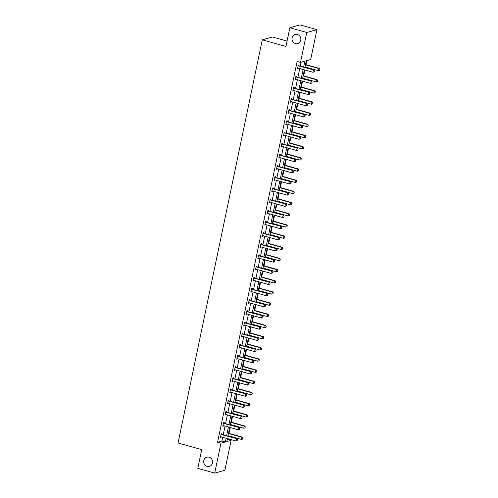 <?xml version="1.0" encoding="UTF-8"?>
<svg xmlns="http://www.w3.org/2000/svg" width="498" height="498" viewBox="0 0 498 498"><rect width="100%" height="100%" fill="white"/><g stroke="black" fill="none" stroke-linecap="round" stroke-linejoin="round"><path stroke-width="0.75" d="M209.085 457.195A4.768 4.407 74.4 0 1 212.553 461.789A4.768 4.407 74.4 0 1 209.409 466.371A4.768 4.407 74.4 0 1 207.168 466.358A4.768 4.407 74.4 0 1 203.694 461.764A4.768 4.407 74.4 0 1 206.844 457.183A4.768 4.407 74.4 0 1 209.085 457.195M297.393 34.474A4.768 4.407 74.4 0 1 300.86 39.074A4.768 4.407 74.4 0 1 297.717 43.65A4.768 4.407 74.4 0 1 295.476 43.643A4.768 4.407 74.4 0 1 292.009 39.043A4.768 4.407 74.4 0 1 295.152 34.468A4.768 4.407 74.4 0 1 297.393 34.474M287.066 41.097L272.437 36.989L262.278 39.828L178.054 442.99L201.715 449.632L197.806 468.357L214.706 473.1L220.95 443.195L225.301 441.981L226.092 438.203M262.278 39.828L285.939 46.463L289.855 27.739L300.014 24.9L316.915 29.643L310.665 59.542L306.314 60.756L304.919 67.442M227.181 439.566L227.729 439.41L227.879 438.701M228.383 436.292L228.482 435.8M228.987 433.391L230.213 427.527M230.717 425.118L230.817 424.626M231.321 422.217L232.547 416.359M233.052 413.944L233.151 413.452M233.655 411.043L234.882 405.185M235.386 402.776L235.486 402.278M235.99 399.869L237.216 394.011M237.72 391.602L237.82 391.104M238.324 388.695L239.55 382.838M240.055 380.428L240.154 379.937M240.659 377.521L241.885 371.664M242.389 369.255L242.489 368.763M242.993 366.347L244.219 360.49M244.723 358.081L244.823 357.589M245.327 355.18L246.554 349.316M247.058 346.907L247.157 346.415M247.662 344.006L248.888 338.142M249.392 335.733L249.492 335.241M249.996 332.832L251.222 326.974M251.72 324.559L251.826 324.067M252.33 321.658L253.557 315.8M254.055 313.391L254.161 312.893M254.665 310.484L255.891 304.627M256.389 302.218L256.495 301.72M256.999 299.31L258.225 293.453M258.723 291.044L258.829 290.552M259.334 288.137L260.554 282.279M261.058 279.87L261.164 279.378M261.668 276.963L262.888 271.105M263.392 268.696L263.498 268.204M264.002 265.795L265.222 259.931M265.727 257.522L265.832 257.03M266.337 254.621L267.557 248.757M268.061 246.348L268.167 245.856M268.671 243.447L269.891 237.59M270.395 235.174L270.501 234.683M271.005 232.273L272.225 226.416M272.73 224.007L272.836 223.509M273.34 221.1L274.56 215.242M275.064 212.833L275.17 212.335M275.674 209.926L276.894 204.068M277.398 201.659L277.504 201.161M278.009 198.752L279.229 192.894M279.733 190.485L279.839 189.993M280.343 187.578L281.563 181.72M282.067 179.311L282.173 178.819M282.677 176.41L283.897 170.546M284.402 168.137L284.507 167.645M285.012 165.236L286.232 159.372M286.736 156.963L286.842 156.472M287.34 154.063L288.566 148.205M289.07 145.79L289.176 145.298M289.674 142.889L290.9 137.031M291.405 134.622L291.511 134.124M292.009 131.715L293.235 125.857M293.739 123.448L293.845 122.95M294.343 120.541L295.569 114.683M296.073 112.274L296.173 111.776M296.677 109.367L297.904 103.509M298.408 101.1L298.507 100.608M299.012 98.193L300.238 92.335M300.742 89.926L300.842 89.435M301.346 87.026L302.572 81.162M303.077 78.752L303.176 78.261M303.68 75.852L304.907 69.988M305.411 67.579L305.511 67.087M306.015 64.678L306.868 60.607M227.729 439.41L231.109 440.363L224.866 470.261L214.706 473.1M289.855 27.739L306.756 32.476L316.915 29.643M224.075 423.2L224.218 422.485L223.534 422.678L222.787 426.257L223.558 425.666M228.738 400.853L228.887 400.137L228.202 400.33L227.455 403.915L228.227 403.318M233.406 378.505L233.556 377.795L232.871 377.988L232.124 381.568L232.896 380.97M238.075 356.157L238.225 355.448L237.54 355.64L236.793 359.22L237.565 358.622M242.744 333.816L242.893 333.1L242.209 333.293L241.462 336.872L242.233 336.281M247.413 311.468L247.562 310.752L246.877 310.945L246.13 314.531L246.902 313.933M252.081 289.12L252.231 288.41L251.546 288.603L250.799 292.183L251.565 291.585M256.75 266.772L256.9 266.063L256.215 266.256L255.468 269.835L256.233 269.237M261.419 244.431L261.568 243.715L260.884 243.908L260.137 247.487L260.902 246.896M266.088 222.083L266.237 221.367L265.552 221.56L264.799 225.146L265.571 224.548M270.756 199.735L270.906 199.026L270.221 199.212L269.468 202.798L270.24 202.2M275.425 177.388L275.575 176.678L274.89 176.871L274.137 180.45L274.908 179.853M280.094 155.046L280.243 154.33L279.552 154.523L278.805 158.103L279.577 157.511M284.763 132.698L284.912 131.982L284.221 132.175L283.474 135.761L284.246 135.163M289.431 110.351L289.581 109.641L288.89 109.828L288.143 113.413L288.915 112.816M294.1 88.003L294.25 87.293L293.559 87.486L292.812 91.066L293.583 90.468M298.769 65.661L298.912 64.945L298.227 65.138L297.48 68.718L298.252 68.126M303.624 67.081L304.863 61.167L300.512 62.381L297.132 61.435L217.57 442.249L221.921 441.035L222.712 437.256M223.216 434.841L225.046 426.083M225.55 423.674L227.381 414.909M227.885 412.5L229.715 403.735M230.219 401.326L232.049 392.561M232.554 390.152L234.384 381.387M234.888 378.978L236.718 370.213M237.222 367.804L239.052 359.039M239.557 356.63L241.387 347.872M241.891 345.456L243.721 336.698M244.225 334.289L246.056 325.524M246.56 323.115L248.39 314.35M248.894 311.941L250.724 303.176M251.229 300.767L253.059 292.002M253.563 289.593L255.393 280.828M255.897 278.419L257.727 269.655M258.232 267.245L260.062 258.487M260.566 256.072L262.396 247.313M262.9 244.904L264.731 236.139M265.235 233.73L267.065 224.965M267.563 222.556L269.399 213.791M269.897 211.382L271.734 202.618M272.232 200.208L274.068 191.444M274.566 189.035L276.396 180.27M276.9 177.861L278.731 169.102M279.235 166.687L281.065 157.928M281.569 155.519L283.399 146.754M283.904 144.345L285.734 135.581M286.238 133.171L288.068 124.407M288.572 121.998L290.402 113.233M290.907 110.824L292.737 102.059M293.241 99.65L295.071 90.885M295.575 88.476L297.406 79.717M297.91 77.302L299.74 68.543M300.244 66.134L301.06 62.225M296.435 76.835L296.584 76.119L295.893 76.312L295.146 79.892L295.918 79.294M291.766 99.177L291.915 98.467L291.224 98.66L290.477 102.239L291.249 101.642M287.097 121.524L287.246 120.815L286.555 121.002L285.808 124.587L286.58 123.99M282.428 143.872L282.578 143.156L281.887 143.349L281.14 146.929L281.912 146.337M277.76 166.22L277.909 165.504L277.224 165.697L276.471 169.276L277.243 168.679M273.091 188.561L273.24 187.852L272.555 188.045L271.802 191.624L272.574 191.027M268.422 210.909L268.571 210.2L267.887 210.386L267.133 213.972L267.905 213.374M263.753 233.257L263.903 232.541L263.218 232.734L262.471 236.313L263.237 235.722M259.084 255.605L259.234 254.889L258.549 255.082L257.802 258.661L258.568 258.064M254.416 277.946L254.565 277.237L253.88 277.43L253.133 281.009L253.899 280.411M249.747 300.294L249.896 299.584L249.212 299.771L248.465 303.357L249.237 302.759M245.078 322.642L245.228 321.926L244.543 322.119L243.796 325.698L244.568 325.107M240.41 344.99L240.559 344.274L239.874 344.467L239.127 348.046L239.899 347.448M235.741 367.331L235.89 366.621L235.205 366.814L234.458 370.394L235.23 369.796M231.072 389.679L231.221 388.969L230.537 389.156L229.79 392.741L230.562 392.144M226.409 412.027L226.553 411.311L225.868 411.504L225.121 415.083L225.893 414.492M221.741 434.374L221.89 433.658L221.199 433.851L220.452 437.431L221.224 436.833M217.57 442.249L220.95 443.195M300.512 62.381L306.756 32.476M227.387 438.564L226.758 441.577L231.109 440.363M304.415 69.851L302.585 78.616M302.081 81.025L300.25 89.789M299.746 92.198L297.916 100.963M297.412 103.372L295.582 112.137M295.077 114.546L293.247 123.311M292.743 125.72L290.913 134.479M290.409 136.894L288.579 145.653M288.074 148.062L286.244 156.826M285.74 159.236L283.91 168M283.406 170.409L281.575 179.174M281.071 181.583L279.241 190.348M278.737 192.757L276.907 201.522M276.402 203.931L274.572 212.696M274.074 215.105L272.238 223.863M271.74 226.279L269.904 235.037M269.406 237.446L267.569 246.211M267.071 248.62L265.241 257.385M264.737 259.794L262.907 268.559M262.402 270.968L260.572 279.733M260.068 282.142L258.238 290.907M257.734 293.316L255.904 302.081M255.399 304.49L253.569 313.248M253.065 315.664L251.235 324.422M250.731 326.831L248.9 335.596M248.396 338.005L246.566 346.77M246.062 349.179L244.232 357.944M243.727 360.353L241.897 369.118M241.393 371.527L239.563 380.291M239.059 382.701L237.229 391.465M236.724 393.874L234.894 402.633M234.39 405.048L232.56 413.807M232.056 416.222L230.225 424.981M229.721 427.39L227.891 436.155M226.596 435.794L228.426 427.029M228.931 424.62L230.761 415.855M231.265 413.446L233.095 404.681M233.599 402.272L235.43 393.507M235.934 391.098L237.764 382.34M238.268 379.924L240.098 371.166M240.602 368.757L242.433 359.992M242.937 357.583L244.767 348.818M245.271 346.409L247.101 337.644M247.606 335.235L249.436 326.47M249.94 324.061L251.77 315.296M252.274 312.887L254.105 304.122M254.609 301.713L256.439 292.955M256.943 290.539L258.773 281.781M259.277 279.372L261.108 270.607M261.612 268.198L263.442 259.433M263.946 257.024L265.776 248.259M266.281 245.85L268.111 237.085M268.615 234.676L270.445 225.911M270.949 223.502L272.78 214.738M273.278 212.329L275.114 203.57M275.612 201.155L277.448 192.396M277.946 189.981L279.783 181.222M280.281 178.813L282.111 170.048M282.615 167.639L284.445 158.874M284.949 156.465L286.78 147.701M287.284 145.292L289.114 136.527M289.618 134.118L291.448 125.353M291.953 122.944L293.783 114.185M294.287 111.77L296.117 103.011M296.621 100.596L298.451 91.837M298.956 89.428L300.786 80.664M301.29 78.254L303.12 69.49M221.921 441.035L225.301 441.981M297.555 68.357L298.165 68.525M295.221 79.531L295.831 79.699M292.886 90.704L293.496 90.873M290.552 101.878L291.162 102.046M288.218 113.046L288.828 113.22M285.883 124.22L286.493 124.394M283.549 135.394L284.159 135.568M281.214 146.568L281.831 146.742M278.88 157.742L279.496 157.91M276.552 168.915L277.162 169.083M274.217 180.089L274.828 180.257M271.883 191.263L272.493 191.431M269.549 202.431L270.159 202.605M267.214 213.605L267.824 213.779M264.88 224.779L265.49 224.953M262.546 235.952L263.156 236.127M260.211 247.126L260.821 247.294M257.877 258.3L258.487 258.468M255.542 269.474L256.153 269.642M253.208 280.648L253.818 280.816M250.874 291.816L251.484 291.99M248.539 302.989L249.149 303.164M246.205 314.163L246.815 314.338M243.871 325.337L244.481 325.511M241.536 336.511L242.146 336.679M239.202 347.685L239.812 347.853M236.867 358.859L237.478 359.027M234.533 370.033L235.143 370.201M232.199 381.2L232.809 381.375M229.864 392.374L230.474 392.549M227.53 403.548L228.14 403.722M225.196 414.722L225.806 414.896M222.861 425.896L223.471 426.07M220.527 437.07L221.137 437.238M314.232 71.874L314.456 70.803L314.232 71.874L312.949 72.247L298.078 68.077A0.747 0.691 -105.6 0 0 297.866 68.052L297.617 68.064M298.115 65.692L298.327 65.836A0.747 0.691 -105.6 0 0 298.526 65.929L313.896 69.963L314.456 70.803M298.196 65.282L298.825 65.699A0.747 0.691 -105.6 0 0 299.018 65.786L313.896 69.963M314.151 71.899L312.949 72.247L313.398 70.1L314.375 70.822M319.722 70.343L319.946 69.266L319.722 70.343L318.44 70.716L318.888 68.562L305.473 64.802M319.865 69.29L318.888 68.562L319.386 68.425L305.523 64.541M305.025 66.95L318.44 70.716L319.641 70.367M319.946 69.266L319.386 68.425M311.897 83.048L312.122 81.977L311.897 83.048L310.615 83.421L295.744 79.25A0.747 0.691 -105.6 0 0 295.532 79.226L295.283 79.238M295.781 76.866L295.993 77.009A0.747 0.691 -105.6 0 0 296.192 77.097L311.561 81.137L312.122 81.977M295.862 76.455L296.491 76.873A0.747 0.691 -105.6 0 0 296.69 76.96L311.561 81.137M311.816 83.073L310.615 83.421L311.063 81.274L312.041 81.996M309.563 94.222L309.787 93.151L309.563 94.222L308.281 94.595L293.409 90.418A0.747 0.691 -105.6 0 0 293.198 90.399L292.949 90.412M293.447 88.04L293.658 88.183A0.747 0.691 -105.6 0 0 293.857 88.271L309.227 92.304L309.787 93.151M293.527 87.629L294.156 88.04A0.747 0.691 -105.6 0 0 294.355 88.134L309.227 92.304M309.482 94.247L308.281 94.595L308.729 92.447L309.706 93.17M317.388 81.516L317.612 80.439L317.388 81.516L316.106 81.89L316.56 79.736L303.139 75.976M317.531 80.464L316.56 79.736L317.052 79.599L303.189 75.715M302.691 78.124L316.106 81.89L317.307 81.541M317.612 80.439L317.052 79.599M315.053 92.69L315.278 91.613L315.053 92.69L313.771 93.058L314.226 90.91L300.804 87.144M315.197 91.638L314.226 90.91L314.717 90.773L300.86 86.882M300.356 89.298L313.771 93.058L314.973 92.709M315.278 91.613L314.717 90.773M307.229 105.395L307.453 104.319L307.229 105.395L305.946 105.769L291.075 101.592A0.747 0.691 -105.6 0 0 290.863 101.573L290.614 101.586M291.112 99.214L291.324 99.357A0.747 0.691 -105.6 0 0 291.523 99.444L306.893 103.478L307.453 104.319M291.193 98.803L291.822 99.214A0.747 0.691 -105.6 0 0 292.021 99.307L306.893 103.478M307.148 105.42L305.946 105.769L306.401 103.615L307.372 104.343M312.719 103.864L312.943 102.787L312.719 103.864L311.437 104.231L311.891 102.084L298.47 98.318M312.862 102.812L311.891 102.084L312.383 101.947L298.526 98.056M298.022 100.472L311.437 104.231L312.638 103.883M312.943 102.787L312.383 101.947M304.894 116.569L305.118 115.492L304.894 116.569L303.612 116.937L288.74 112.766A0.747 0.691 -105.6 0 0 288.529 112.741L288.28 112.76M288.778 110.382L288.989 110.525A0.747 0.691 -105.6 0 0 289.189 110.618L304.558 114.652L305.118 115.492M288.865 109.977L289.487 110.388A0.747 0.691 -105.6 0 0 289.687 110.481L304.558 114.652M304.813 116.594L303.612 116.937L304.066 114.789L305.037 115.517M310.385 115.038L310.609 113.961L310.385 115.038L309.102 115.405L309.557 113.258L296.136 109.492M310.528 113.986L309.557 113.258L310.049 113.121L296.192 109.23M295.688 111.639L309.102 115.405L310.304 115.057M310.609 113.961L310.049 113.121M302.56 127.743L302.784 126.666L302.56 127.743L301.278 128.111L286.406 123.94A0.747 0.691 -105.6 0 0 286.194 123.915L285.945 123.927M286.443 121.556L286.655 121.699A0.747 0.691 -105.6 0 0 286.854 121.792L302.224 125.826L302.784 126.666M286.531 121.145L287.153 121.562A0.747 0.691 -105.6 0 0 287.352 121.655L302.224 125.826M302.479 127.762L301.278 128.111L301.732 125.963L302.703 126.691M308.05 126.206L308.194 125.154L308.05 126.206L306.774 126.579L307.222 124.432L293.801 120.665M308.194 125.154L307.222 124.432L307.714 124.295L293.857 120.404M293.353 122.813L306.774 126.579L307.969 126.231M308.274 125.135L307.714 124.295M300.226 138.917L300.45 137.84L300.226 138.917L298.943 139.284L284.072 135.114A0.747 0.691 -105.6 0 0 283.86 135.089L283.611 135.101M284.109 132.729L284.327 132.873A0.747 0.691 -105.6 0 0 284.52 132.966L299.889 137L300.45 137.84M284.196 132.319L284.819 132.736A0.747 0.691 -105.6 0 0 285.018 132.829L299.889 137M300.145 138.936L298.943 139.284L299.398 137.137L300.369 137.865M305.716 137.38L305.859 136.328L305.716 137.38L304.44 137.753L304.888 135.605L291.467 131.839M305.859 136.328L304.888 135.605L305.38 135.468L291.523 131.578M291.019 133.987L304.44 137.753L305.635 137.404M305.94 136.309L305.38 135.468M297.891 150.085L298.115 149.014L297.891 150.085L296.615 150.458L281.737 146.288A0.747 0.691 -105.6 0 0 281.526 146.263L281.277 146.275M281.775 143.903L281.993 144.047A0.747 0.691 -105.6 0 0 282.185 144.14L297.555 148.174L298.115 149.014M281.862 143.492L282.484 143.91A0.747 0.691 -105.6 0 0 282.683 144.003L297.555 148.174M297.81 150.11L296.615 150.458L297.063 148.311L298.034 149.039M303.382 148.553L303.525 147.501L303.382 148.553L302.105 148.927L302.554 146.779L289.133 143.013M303.525 147.501L302.554 146.779L303.045 146.636L289.189 142.752M288.684 145.161L302.105 148.927L303.301 148.578M303.606 147.483L303.045 146.636M295.557 161.259L295.781 160.188L295.557 161.259L294.281 161.632L279.403 157.461A0.747 0.691 -105.6 0 0 279.191 157.436L278.942 157.449M279.44 155.077L279.658 155.22A0.747 0.691 -105.6 0 0 279.851 155.314L295.221 159.348L295.781 160.188M279.527 154.666L280.15 155.083A0.747 0.691 -105.6 0 0 280.349 155.171L295.221 159.348M295.476 161.284L294.281 161.632L294.729 159.484L295.7 160.207M301.047 159.727L301.271 158.65L301.047 159.727L299.771 160.101L300.219 157.947L286.798 154.187M301.19 158.675L300.219 157.947L300.711 157.81L286.854 153.926M286.35 156.335L299.771 160.101L300.966 159.752M301.271 158.65L300.711 157.81M293.222 172.433L293.447 171.362L293.222 172.433L291.946 172.806L277.069 168.635A0.747 0.691 -105.6 0 0 276.857 168.61L276.608 168.623M277.106 166.251L277.324 166.394A0.747 0.691 -105.6 0 0 277.517 166.481L292.886 170.521L293.447 171.362M277.193 165.84L277.816 166.257A0.747 0.691 -105.6 0 0 278.015 166.344L292.886 170.521M293.141 172.457L291.946 172.806L292.394 170.658L293.366 171.38M298.713 170.901L298.937 169.824L298.713 170.901L297.437 171.275L297.885 169.121L284.464 165.361M298.856 169.849L297.885 169.121L298.377 168.984L284.52 165.099M284.016 167.509L297.437 171.275L298.632 170.926M298.937 169.824L298.377 168.984M290.888 183.606L291.112 182.536L290.888 183.606L289.612 183.98L274.734 179.803A0.747 0.691 -105.6 0 0 274.523 179.784L274.274 179.797M274.772 177.425L274.989 177.568A0.747 0.691 -105.6 0 0 275.182 177.655L290.552 181.689L291.112 182.536M274.859 177.014L275.481 177.431A0.747 0.691 -105.6 0 0 275.68 177.518L290.552 181.689M290.807 183.631L289.612 183.98L290.06 181.832L291.031 182.554M296.378 182.075L296.603 180.998L296.378 182.075L295.102 182.442L295.551 180.295L282.129 176.529M296.522 181.023L295.551 180.295L296.042 180.158L282.185 176.267M281.681 178.682L295.102 182.442L296.298 182.094M296.603 180.998L296.042 180.158M288.554 194.78L288.778 193.703L288.554 194.78L287.278 195.154L272.4 190.977A0.747 0.691 -105.6 0 0 272.188 190.958L271.939 190.971M272.437 188.599L272.655 188.742A0.747 0.691 -105.6 0 0 272.848 188.829L288.218 192.863L288.778 193.703M272.524 188.188L273.147 188.599A0.747 0.691 -105.6 0 0 273.346 188.692L288.218 192.863M288.473 194.805L287.278 195.154L287.726 193L288.697 193.728M294.044 193.249L294.268 192.172L294.044 193.249L292.768 193.616L293.216 191.469L279.795 187.702M294.187 192.197L293.216 191.469L293.708 191.332L279.851 187.441M279.347 189.856L292.768 193.616L293.963 193.268M294.268 192.172L293.708 191.332M286.219 205.954L286.443 204.877L286.219 205.954L284.943 206.328L270.065 202.151A0.747 0.691 -105.6 0 0 269.854 202.126L269.605 202.144M270.103 199.766L270.321 199.91A0.747 0.691 -105.6 0 0 270.514 200.003L285.883 204.037L286.443 204.877M270.19 199.362L270.812 199.773A0.747 0.691 -105.6 0 0 271.012 199.866L285.883 204.037M286.138 205.979L284.943 206.328L285.391 204.174L286.362 204.902M291.71 204.423L291.934 203.346L291.71 204.423L290.434 204.79L290.882 202.642L277.461 198.876M291.853 203.371L290.882 202.642L291.374 202.505L277.517 198.615M277.013 201.024L290.434 204.79L291.629 204.441M291.934 203.346L291.374 202.505M283.885 217.128L284.109 216.051L283.885 217.128L282.609 217.495L267.731 213.325A0.747 0.691 -105.6 0 0 267.519 213.3L267.27 213.312M267.768 210.94L267.986 211.084A0.747 0.691 -105.6 0 0 268.185 211.177L283.549 215.211L284.109 216.051M267.856 210.536L268.478 210.947A0.747 0.691 -105.6 0 0 268.677 211.04L283.549 215.211M283.804 217.147L282.609 217.495L283.057 215.348L284.028 216.076M289.375 215.59L289.599 214.52L289.375 215.59L288.099 215.964L288.547 213.816L275.126 210.05M289.519 214.545L288.547 213.816L289.039 213.679L275.182 209.789M274.678 212.198L288.099 215.964L289.294 215.615M289.599 214.52L289.039 213.679M281.551 228.302L281.775 227.225L281.551 228.302L280.274 228.669L265.397 224.498A0.747 0.691 -105.6 0 0 265.185 224.474L264.936 224.486M265.434 222.114L265.652 222.257A0.747 0.691 -105.6 0 0 265.851 222.351L281.214 226.385L281.775 227.225M265.521 221.703L266.144 222.12A0.747 0.691 -105.6 0 0 266.343 222.214L281.214 226.385M281.47 228.321L280.274 228.669L280.723 226.522L281.694 227.25M287.041 226.764L287.184 225.712L287.041 226.764L285.765 227.138L286.213 224.99L272.792 221.224M287.184 225.712L286.213 224.99L286.705 224.853L272.848 220.963M272.344 223.372L285.765 227.138L286.96 226.789M287.265 225.694L286.705 224.853M279.216 239.476L279.44 238.399L279.216 239.476L277.94 239.843L263.062 235.672A0.747 0.691 -105.6 0 0 262.851 235.647L262.602 235.66M263.1 233.288L263.317 233.431A0.747 0.691 -105.6 0 0 263.517 233.525L278.88 237.558L279.44 238.399M263.187 232.877L263.809 233.294A0.747 0.691 -105.6 0 0 264.008 233.388L278.88 237.558M279.135 239.494L277.94 239.843L278.388 237.695L279.359 238.424M284.707 237.938L284.85 236.886L284.707 237.938L283.43 238.312L283.879 236.164L270.458 232.398M284.85 236.886L283.879 236.164L284.37 236.021L270.514 232.136M270.009 234.546L283.43 238.312L284.626 237.963M284.931 236.867L284.37 236.021M276.882 250.643L277.106 249.573L276.882 250.643L275.606 251.017L260.728 246.846A0.747 0.691 -105.6 0 0 260.516 246.821L260.273 246.834M260.765 244.462L260.983 244.605A0.747 0.691 -105.6 0 0 261.182 244.699L276.546 248.732L277.106 249.573M260.852 244.051L261.475 244.468A0.747 0.691 -105.6 0 0 261.674 244.555L276.546 248.732M276.801 250.668L275.606 251.017L276.054 248.869L277.025 249.598M282.372 249.112L282.596 248.035L282.372 249.112L281.096 249.486L281.544 247.332L268.123 243.572M282.515 248.06L281.544 247.332L282.036 247.195L268.179 243.31M267.675 245.719L281.096 249.486L282.291 249.137M282.596 248.035L282.036 247.195M274.547 261.817L274.772 260.747L274.547 261.817L273.271 262.191L258.4 258.02A0.747 0.691 -105.6 0 0 258.182 257.995L257.939 258.008M258.431 255.636L258.649 255.779A0.747 0.691 -105.6 0 0 258.848 255.866L274.211 259.906L274.772 260.747M258.518 255.225L259.141 255.642A0.747 0.691 -105.6 0 0 259.34 255.729L274.211 259.906M274.466 261.842L273.271 262.191L273.719 260.043L274.691 260.765M280.038 260.286L280.262 259.209L280.038 260.286L278.762 260.659L279.21 258.506L265.789 254.746M280.181 259.234L279.21 258.506L279.702 258.369L265.845 254.484M265.341 256.893L278.762 260.659L279.957 260.311M280.262 259.209L279.702 258.369M272.213 272.991L272.437 271.92L272.213 272.991L270.937 273.365L256.065 269.194A0.747 0.691 -105.6 0 0 255.854 269.169L255.605 269.181M256.096 266.81L256.314 266.953A0.747 0.691 -105.6 0 0 256.514 267.04L271.877 271.074L272.437 271.92M256.184 266.399L256.806 266.816A0.747 0.691 -105.6 0 0 257.005 266.903L271.877 271.074M272.132 273.016L270.937 273.365L271.385 271.217L272.356 271.939M277.703 271.46L277.928 270.383L277.703 271.46L276.427 271.827L276.876 269.679L263.454 265.913M277.847 270.408L276.876 269.679L277.367 269.543L263.51 265.658M263.006 268.067L276.427 271.827L277.623 271.478M277.928 270.383L277.367 269.543M269.879 284.165L270.103 283.088L269.879 284.165L268.603 284.539L253.731 280.362A0.747 0.691 -105.6 0 0 253.519 280.343L253.27 280.355M253.762 277.984L253.98 278.127A0.747 0.691 -105.6 0 0 254.179 278.214L269.543 282.248L270.103 283.088M253.849 277.573L254.472 277.984A0.747 0.691 -105.6 0 0 254.671 278.077L269.543 282.248M269.798 284.19L268.603 284.539L269.051 282.385L270.022 283.113M275.369 282.634L275.512 281.582L275.369 282.634L274.093 283.001L274.541 280.853L261.12 277.087M275.512 281.582L274.541 280.853L275.033 280.716L261.176 276.826M260.672 279.241L274.093 283.001L275.288 282.652M275.599 281.557L275.033 280.716M267.544 295.339L267.768 294.262L267.544 295.339L266.268 295.712L251.397 291.535A0.747 0.691 -105.6 0 0 251.185 291.511L250.936 291.529M251.428 289.151L251.646 289.294A0.747 0.691 -105.6 0 0 251.845 289.388L267.208 293.422L267.768 294.262M251.515 288.747L252.137 289.157A0.747 0.691 -105.6 0 0 252.337 289.251L267.208 293.422M267.463 295.364L266.268 295.712L266.716 293.559L267.687 294.287M273.041 293.808L273.178 292.756L273.041 293.808L271.759 294.175L272.207 292.027L258.786 288.261M273.178 292.756L272.207 292.027L272.699 291.89L258.842 288M258.338 290.409L271.759 294.175L272.954 293.826M273.265 292.731L272.699 291.89M265.21 306.513L265.44 305.436L265.21 306.513L263.934 306.88L249.062 302.709A0.747 0.691 -105.6 0 0 248.851 302.684L248.602 302.697M249.093 300.325L249.311 300.468A0.747 0.691 -105.6 0 0 249.51 300.562L264.874 304.595L265.44 305.436M249.181 299.921L249.803 300.331A0.747 0.691 -105.6 0 0 250.002 300.425L264.874 304.595M265.129 306.531L263.934 306.88L264.382 304.732L265.353 305.461M270.707 304.975L270.844 303.929L270.707 304.975L269.424 305.349L269.872 303.201L256.451 299.435M270.844 303.929L269.872 303.201L270.37 303.064L256.507 299.174M256.003 301.583L269.424 305.349L270.619 305M270.931 303.905L270.37 303.064M262.882 317.687L263.106 316.61L262.882 317.687L261.599 318.054L246.728 313.883A0.747 0.691 -105.6 0 0 246.516 313.858L246.267 313.871M246.759 311.499L246.977 311.642A0.747 0.691 -105.6 0 0 247.176 311.736L262.539 315.769L263.106 316.61M246.846 311.088L247.469 311.505A0.747 0.691 -105.6 0 0 247.668 311.599L262.539 315.769M262.795 317.705L261.599 318.054L262.048 315.906L263.019 316.635M268.372 316.149L268.509 315.097L268.372 316.149L267.09 316.523L267.538 314.375L254.117 310.609M268.509 315.097L267.538 314.375L268.036 314.238L254.173 310.347M253.669 312.756L267.09 316.523L268.285 316.174M268.596 315.078L268.036 314.238M260.547 328.861L260.771 327.784L260.547 328.861L259.265 329.228L244.394 325.057A0.747 0.691 -105.6 0 0 244.182 325.032L243.933 325.045M244.425 322.673L244.643 322.816A0.747 0.691 -105.6 0 0 244.842 322.909L260.211 326.943L260.771 327.784M244.512 322.262L245.134 322.679A0.747 0.691 -105.6 0 0 245.333 322.772L260.211 326.943M260.46 328.879L259.265 329.228L259.713 327.08L260.684 327.809M266.038 327.323L266.175 326.271L266.038 327.323L264.755 327.696L265.204 325.549L251.783 321.783M266.175 326.271L265.204 325.549L265.702 325.406L251.839 321.521M251.334 323.93L264.755 327.696L265.951 327.348M266.262 326.252L265.702 325.406M258.213 340.028L258.437 338.957L258.213 340.028L256.931 340.402L242.059 336.231A0.747 0.691 -105.6 0 0 241.847 336.206L241.598 336.218M242.09 333.847L242.308 333.99A0.747 0.691 -105.6 0 0 242.507 334.083L257.877 338.117L258.437 338.957M242.177 333.436L242.8 333.853A0.747 0.691 -105.6 0 0 242.999 333.94L257.877 338.117M258.126 340.053L256.931 340.402L257.379 338.254L258.35 338.982M263.703 338.497L263.84 337.445L263.703 338.497L262.421 338.87L262.869 336.723L249.448 332.957M263.84 337.445L262.869 336.723L263.367 336.58L249.504 332.695M249 335.104L262.421 338.87L263.616 338.522M263.928 337.42L263.367 336.58M255.879 351.202L256.103 350.131L255.879 351.202L254.596 351.576L239.725 347.405A0.747 0.691 -105.6 0 0 239.513 347.38L239.264 347.392M239.756 345.021L239.974 345.164A0.747 0.691 -105.6 0 0 240.173 345.251L255.542 349.291L256.103 350.131M239.843 344.61L240.466 345.027A0.747 0.691 -105.6 0 0 240.665 345.114L255.542 349.291M255.791 351.227L254.596 351.576L255.044 349.428L256.016 350.15M261.369 349.671L261.506 348.619L261.369 349.671L260.087 350.044L260.535 347.89L247.114 344.13M261.506 348.619L260.535 347.89L261.033 347.753L247.17 343.869M246.666 346.278L260.087 350.044L261.282 349.696M261.593 348.594L261.033 347.753M253.544 362.376L253.768 361.305L253.544 362.376L252.262 362.749L237.39 358.579A0.747 0.691 -105.6 0 0 237.179 358.554L236.93 358.566M237.422 356.195L237.639 356.338A0.747 0.691 -105.6 0 0 237.839 356.425L253.208 360.459L253.768 361.305M237.509 355.784L238.137 356.201A0.747 0.691 -105.6 0 0 238.33 356.288L253.208 360.459M253.457 362.401L252.262 362.749L252.71 360.602L253.681 361.324M259.035 360.845L259.259 359.768L259.035 360.845L257.752 361.212L258.201 359.064L244.779 355.304M259.178 359.793L258.201 359.064L258.699 358.927L244.835 355.043M244.331 357.452L257.752 361.212L258.948 360.869M259.259 359.768L258.699 358.927M251.21 373.55L251.434 372.473L251.21 373.55L249.928 373.923L235.056 369.746A0.747 0.691 -105.6 0 0 234.844 369.728L234.595 369.74M235.087 367.368L235.305 367.512A0.747 0.691 -105.6 0 0 235.504 367.599L250.874 371.633L251.434 372.473M235.174 366.958L235.803 367.368A0.747 0.691 -105.6 0 0 235.996 367.462L250.874 371.633M251.123 373.575L249.928 373.923L250.376 371.769L251.347 372.498M256.7 372.018L256.924 370.942L256.7 372.018L255.418 372.386L255.866 370.238L242.451 366.472M256.844 370.966L255.866 370.238L256.364 370.101L242.501 366.211M241.997 368.626L255.418 372.386L256.613 372.037M256.924 370.942L256.364 370.101M248.876 384.724L249.1 383.647L248.876 384.724L247.593 385.097L232.722 380.92A0.747 0.691 -105.6 0 0 232.51 380.895L232.261 380.914M232.759 378.536L232.971 378.679A0.747 0.691 -105.6 0 0 233.17 378.773L248.539 382.806L249.1 383.647M232.84 378.131L233.469 378.542A0.747 0.691 -105.6 0 0 233.662 378.636L248.539 382.806M248.788 384.749L247.593 385.097L248.041 382.943L249.019 383.672M254.366 383.192L254.59 382.115L254.366 383.192L253.084 383.56L253.532 381.412L240.117 377.646M254.509 382.14L253.532 381.412L254.03 381.275L240.167 377.384M239.663 379.793L253.084 383.56L254.285 383.211M254.59 382.115L254.03 381.275M246.541 395.898L246.765 394.821L246.541 395.898L245.259 396.265L230.387 392.094A0.747 0.691 -105.6 0 0 230.176 392.069L229.927 392.082M230.425 389.71L230.636 389.853A0.747 0.691 -105.6 0 0 230.835 389.946L246.205 393.98L246.765 394.821M230.506 389.305L231.134 389.716A0.747 0.691 -105.6 0 0 231.327 389.81L246.205 393.98M246.454 395.916L245.259 396.265L245.707 394.117L246.684 394.846M252.032 394.36L252.256 393.289L252.032 394.36L250.749 394.733L251.197 392.586L237.783 388.82M252.175 393.314L251.197 392.586L251.695 392.449L237.832 388.558M237.328 390.967L250.749 394.733L251.951 394.385M252.256 393.289L251.695 392.449M244.207 407.071L244.431 405.995L244.207 407.071L242.924 407.439L228.053 403.268A0.747 0.691 -105.6 0 0 227.841 403.243L227.592 403.255M228.09 400.884L228.302 401.027A0.747 0.691 -105.6 0 0 228.501 401.12L243.871 405.154L244.431 405.995M228.171 400.473L228.8 400.89A0.747 0.691 -105.6 0 0 228.993 400.983L243.871 405.154M244.126 407.09L242.924 407.439L243.373 405.291L244.35 406.019M249.697 405.534L249.84 404.482L249.697 405.534L248.415 405.907L248.863 403.76L235.448 399.994M249.84 404.482L248.863 403.76L249.361 403.623L235.498 399.732M234.994 402.141L248.415 405.907L249.616 405.559M249.921 404.463L249.361 403.623M241.872 418.245L242.096 417.168L241.872 418.245L240.59 418.613L225.719 414.442A0.747 0.691 -105.6 0 0 225.507 414.417L225.258 414.429M225.756 412.058L225.968 412.201A0.747 0.691 -105.6 0 0 226.167 412.294L241.536 416.328L242.096 417.168M225.837 411.647L226.466 412.064A0.747 0.691 -105.6 0 0 226.658 412.157L241.536 416.328M241.791 418.264L240.59 418.613L241.038 416.465L242.016 417.193M247.363 416.708L247.506 415.656L247.363 416.708L246.08 417.081L246.529 414.934L233.114 411.167M247.506 415.656L246.529 414.934L247.027 414.79L233.164 410.906M232.666 413.315L246.08 417.081L247.282 416.733M247.587 415.637L247.027 414.79M239.538 429.413L239.762 428.342L239.538 429.413L238.256 429.786L223.384 425.616A0.747 0.691 -105.6 0 0 223.172 425.591L222.923 425.603M223.421 423.232L223.633 423.375A0.747 0.691 -105.6 0 0 223.832 423.468L239.202 427.502L239.762 428.342M223.502 422.821L224.131 423.238A0.747 0.691 -105.6 0 0 224.324 423.325L239.202 427.502M239.457 429.438L238.256 429.786L238.704 427.639L239.681 428.367M245.028 427.882L245.253 426.805L245.028 427.882L243.746 428.255L244.194 426.107L230.779 422.341M245.172 426.83L244.194 426.107L244.692 425.964L230.829 422.08M230.331 424.489L243.746 428.255L244.948 427.906M245.253 426.805L244.692 425.964M237.204 440.587L237.428 439.516L237.204 440.587L235.921 440.96L221.05 436.79A0.747 0.691 -105.6 0 0 220.838 436.765L220.589 436.777M221.087 434.405L221.299 434.549A0.747 0.691 -105.6 0 0 221.498 434.636L236.867 438.676L237.428 439.516M221.168 433.995L221.797 434.412A0.747 0.691 -105.6 0 0 221.996 434.499L236.867 438.676M237.123 440.612L235.921 440.96L236.369 438.813L237.347 439.535M242.694 439.055L242.918 437.979L242.694 439.055L241.412 439.429L241.86 437.275L228.445 433.515M242.837 438.003L241.86 437.275L242.358 437.138L228.495 433.254M227.997 435.663L241.412 439.429L242.613 439.08M242.918 437.979L242.358 437.138M298.526 65.929L299.018 65.786M298.327 65.836L298.825 65.699M296.192 77.097L296.69 76.96M295.993 77.009L296.491 76.873M293.857 88.271L294.355 88.134M293.658 88.183L294.156 88.04M291.523 99.444L292.021 99.307M291.324 99.357L291.822 99.214M289.189 110.618L289.687 110.481M288.989 110.525L289.487 110.388M286.854 121.792L287.352 121.655M286.655 121.699L287.153 121.562M284.52 132.966L285.018 132.829M284.327 132.873L284.819 132.736M282.185 144.14L282.683 144.003M281.993 144.047L282.484 143.91M279.851 155.314L280.349 155.171M279.658 155.22L280.15 155.083M277.517 166.481L278.015 166.344M277.324 166.394L277.816 166.257M275.182 177.655L275.68 177.518M274.989 177.568L275.481 177.431M272.848 188.829L273.346 188.692M272.655 188.742L273.147 188.599M270.514 200.003L271.012 199.866M270.321 199.91L270.812 199.773M268.185 211.177L268.677 211.04M267.986 211.084L268.478 210.947M265.851 222.351L266.343 222.214M265.652 222.257L266.144 222.12M263.517 233.525L264.008 233.388M263.317 233.431L263.809 233.294M261.182 244.699L261.674 244.555M260.983 244.605L261.475 244.468M258.848 255.866L259.34 255.729M258.649 255.779L259.141 255.642M256.514 267.04L257.005 266.903M256.314 266.953L256.806 266.816M254.179 278.214L254.671 278.077M253.98 278.127L254.472 277.984M251.845 289.388L252.337 289.251M251.646 289.294L252.137 289.157M249.51 300.562L250.002 300.425M249.311 300.468L249.803 300.331M247.176 311.736L247.668 311.599M246.977 311.642L247.469 311.505M244.842 322.909L245.333 322.772M244.643 322.816L245.134 322.679M242.507 334.083L242.999 333.94M242.308 333.99L242.8 333.853M240.173 345.251L240.665 345.114M239.974 345.164L240.466 345.027M237.839 356.425L238.33 356.288M237.639 356.338L238.137 356.201M235.504 367.599L235.996 367.462M235.305 367.512L235.803 367.368M233.17 378.773L233.662 378.636M232.971 378.679L233.469 378.542M230.835 389.946L231.327 389.81M230.636 389.853L231.134 389.716M228.501 401.12L228.993 400.983M228.302 401.027L228.8 400.89M226.167 412.294L226.658 412.157M225.968 412.201L226.466 412.064M223.832 423.468L224.324 423.325M223.633 423.375L224.131 423.238M221.498 434.636L221.996 434.499M221.299 434.549L221.797 434.412"/></g></svg>
